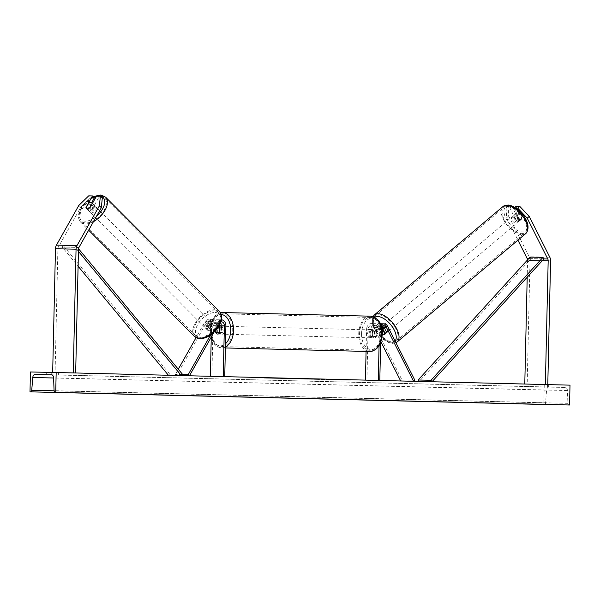 <?xml version="1.0" encoding="UTF-8"?>
<svg xmlns="http://www.w3.org/2000/svg" width="600" height="600" viewBox="0 0 600 600"><rect width="100%" height="100%" fill="white"/><g stroke="black" fill="none" stroke-linecap="round" stroke-linejoin="round"><path stroke-width="0.45" stroke-dasharray="3 2.25" d="M91.688 202.657L87.907 209.362A3.968 2.1 -46 0 0 88.297 210.33A3.968 2.1 -46 0 0 89.242 210.683A3.968 2.1 -46 0 0 92.025 209.445L90.082 207.57M102.308 197.962L98.535 197.888L96.593 196.02M78.825 205.403L80.76 207.27L58.373 247.013A3.173 2.415 91.1 0 0 57.892 248.82L55.088 372.577L52.672 372.428M55.088 372.577L52.672 372.517M80.76 207.27L90.637 197.73L88.703 195.862M94.418 197.805L90.637 197.73M92.025 209.445L98.535 197.888M87.907 209.362L86.168 207.675M509.888 208.035L511.912 206.265L508.132 206.19L508.658 215.985L506.632 217.755L506.115 207.96L509.888 208.035L515.865 219.892L517.882 218.123A3.968 2.115 -131.2 0 0 520.605 219.48A3.968 2.115 -131.2 0 0 521.565 219.173A3.968 2.115 -131.2 0 0 522 218.205L516.03 206.347M515.865 219.892A3.968 2.115 -131.2 0 0 518.588 221.257A3.968 2.115 -131.2 0 0 519.54 220.942A3.968 2.115 -131.2 0 0 519.982 219.975L514.005 208.118L514.785 207.435M515.903 208.155L514.005 208.118M527.572 259.882A3.173 2.415 -88.9 0 1 527.588 260.385L527.205 277.23M508.658 215.985L529.215 256.778A6.353 4.838 -88.9 0 1 530.01 260.445L527.197 384.202L524.783 384.037M547.785 384.6L527.197 384.202M545.362 384.54L547.778 384.615M545.362 384.555L524.783 384.143M506.632 217.755L517.928 240.157M506.115 207.96L508.132 206.19M511.912 206.265L517.882 218.123M519.982 219.975L522 218.205M382.32 334.373A3.968 2.115 48.8 0 1 381.053 333.45L382.32 332.347A3.968 2.115 -131.2 0 0 385.043 333.705A3.968 2.115 -131.2 0 0 386.002 333.397A3.968 2.115 -131.2 0 0 386.438 332.43L383.385 326.377A5.955 4.537 -88.9 0 0 379.718 323.745A5.955 4.537 -88.9 0 0 375.06 329.587L374.91 336.337A3.968 2.573 91.4 0 1 372.81 337.882A3.968 2.573 91.4 0 1 370.793 336.255L370.942 329.505L366.57 329.423A5.955 4.537 -88.9 0 1 371.228 323.58A5.955 4.537 -88.9 0 1 374.895 326.205L402 379.987L414.862 380.243M379.072 345.72L379.433 329.678A5.955 4.537 -88.9 0 1 380.978 325.358M380.655 342.593L380.947 329.715A3.968 3.022 -88.9 0 1 381.593 327.375M381.053 333.45L378.007 327.405A3.968 3.022 91.1 0 0 375.562 325.65A3.968 3.022 91.1 0 0 372.457 329.543L372.308 336.293A3.968 2.573 -88.6 0 0 374.317 337.92A3.968 2.573 -88.6 0 0 376.418 336.375L376.575 329.625A3.968 3.022 -88.9 0 1 379.673 325.733A3.968 3.022 -88.9 0 1 381.84 327.007M379.793 380.468L365.423 380.228L366.93 380.265L368.085 329.46A3.968 3.022 -88.9 0 1 371.183 325.56A3.968 3.022 -88.9 0 1 373.635 327.315L380.947 341.82M366.075 351.42L366.57 329.423M370.942 329.505A5.955 4.537 91.1 0 1 375.6 323.663A5.955 4.537 91.1 0 1 379.267 326.295L382.32 332.347M413.595 381.353L400.732 381.09L402 379.987M386.61 332.64L384.24 327.938A3.968 1.995 49.9 0 1 386.61 332.64L385.103 333.907A3.968 2.115 48.8 0 1 384.735 334.5A3.968 2.115 48.8 0 1 383.775 334.815M379.793 380.52L366.93 380.265M376.418 336.375L374.91 336.337M385.17 333.532L386.438 332.43M372.308 336.293L370.793 336.255M219.862 324.428A3.968 3.022 91.1 0 0 217.065 321.728A3.968 3.022 91.1 0 0 214.56 323.362L211.245 329.25L210.03 328.087L213.353 322.192A5.955 4.537 91.1 0 1 217.103 319.748A5.955 4.537 91.1 0 1 221.52 325.808L221.37 332.558A3.968 2.573 91.4 0 1 219.263 334.103A3.968 2.573 91.4 0 1 217.252 332.475L217.403 325.725L213.03 325.642A5.955 4.537 91.1 0 0 208.612 319.575A5.955 4.537 91.1 0 0 204.862 322.02L196.05 337.657M217.403 325.725A5.955 4.537 -88.9 0 0 212.993 319.665A5.955 4.537 -88.9 0 0 209.235 322.11L205.913 328.005A3.968 2.1 -46 0 0 206.303 328.98A3.968 2.1 -46 0 0 207.248 329.325A3.968 2.1 -46 0 0 210.03 328.087M211.245 329.25A3.968 2.1 134 0 1 208.462 330.495A3.968 2.1 134 0 1 207.51 330.142A3.968 2.1 134 0 1 207.127 329.168L210.442 323.28A3.968 3.022 -88.9 0 1 212.947 321.645A3.968 3.022 -88.9 0 1 215.895 325.688L215.782 330.375M217.103 319.748L221.468 319.83A5.955 4.537 91.1 0 0 217.725 322.282L210.562 334.987M220.92 321.862A3.968 3.022 91.1 0 0 218.933 323.445L213.998 332.205M211.26 337.072L211.522 325.605A3.968 3.022 91.1 0 0 208.575 321.562A3.968 3.022 91.1 0 0 206.07 323.19L176.565 375.577L175.35 374.407L178.282 369.202M210.368 376.41L224.737 376.702L210.368 376.298M211.875 376.447L213.03 325.642M182.1 374.543L175.35 374.407M189.428 375.832L176.565 375.577M219.855 332.52L221.37 332.558M207.127 329.168L205.913 328.005M216 332.445L217.252 332.475M219.585 332.97L221.4 333.015A3.968 2.573 -88.6 0 0 222.24 330.195A3.968 2.573 -88.6 0 0 221.528 327.345L219.975 327.308M218.002 330.112A3.968 2.573 91.4 0 1 220.673 326.197A3.968 2.573 91.4 0 1 223.147 330.218A3.968 2.573 91.4 0 1 220.478 334.132A3.968 2.573 91.4 0 1 218.002 330.112M218.782 326.37A3.968 2.573 91.4 0 0 217.95 326.13A3.968 2.573 91.4 0 0 216.112 327.225L217.928 327.27A3.968 2.573 -88.6 0 0 217.095 330.09A3.968 2.573 -88.6 0 0 217.8 332.94L215.985 332.895M369.12 333.832A3.968 2.573 91.4 0 1 371.798 329.918A3.968 2.573 91.4 0 1 374.265 333.938A3.968 2.573 91.4 0 1 371.595 337.853A3.968 2.573 91.4 0 1 369.12 333.832M376.282 331.155L376.155 336.825L374.34 336.78A3.968 2.573 -88.6 0 0 375.173 333.96A3.968 2.573 -88.6 0 0 374.468 331.11L376.282 331.155A3.968 2.573 91.4 0 0 374.513 329.985A3.968 2.573 91.4 0 0 372.683 331.08L370.868 331.035A3.968 2.573 -88.6 0 0 370.028 333.855A3.968 2.573 -88.6 0 0 370.74 336.705L372.548 336.75L372.683 331.08M376.155 336.825A3.968 2.573 91.4 0 1 374.317 337.92A3.968 2.573 91.4 0 1 372.548 336.75M216.112 327.225L216.053 330.075M217.8 332.94L217.928 327.27M221.528 327.345L221.4 333.015M374.468 331.11L374.34 336.78M370.74 336.705L370.868 331.035M367.612 333.795A3.968 2.573 91.4 0 1 370.282 329.88A3.968 2.573 91.4 0 1 372.757 333.9A3.968 2.573 91.4 0 1 370.087 337.815A3.968 2.573 91.4 0 1 367.612 333.795M224.655 330.255A3.968 2.573 -88.6 0 0 222.18 326.235A3.968 2.573 -88.6 0 0 219.51 330.15A3.968 2.573 -88.6 0 0 221.985 334.17A3.968 2.573 -88.6 0 0 224.655 330.255M211.455 329.985A16.395 10.627 -88.6 0 0 221.678 346.59A16.395 10.627 -88.6 0 0 232.71 330.413A16.395 10.627 -88.6 0 0 222.487 313.808A16.395 10.627 -88.6 0 0 211.455 329.985M380.812 334.058A16.395 10.627 91.4 0 1 369.78 350.243A16.395 10.627 91.4 0 1 359.558 333.638A16.395 10.627 91.4 0 1 370.59 317.452A16.395 10.627 91.4 0 1 380.812 334.058M91.867 210.188L94.448 205.605A3.968 2.22 135.1 0 1 91.867 210.188L89.775 208.087A3.968 2.22 135.1 0 1 87.398 208.905A3.968 2.22 135.1 0 1 86.385 208.493A3.968 2.22 135.1 0 1 86.047 207.885L88.14 209.985A3.968 2.22 135.1 0 1 90.72 205.403L88.14 209.985M93.795 205.29A3.968 2.22 135.1 0 1 94.8 205.695A3.968 2.22 135.1 0 1 94.162 209.377A3.968 2.22 135.1 0 1 90.18 211.702A3.968 2.22 135.1 0 1 89.175 211.298A3.968 2.22 135.1 0 1 89.82 207.615A3.968 2.22 135.1 0 1 93.795 205.29M94.448 205.605L92.37 203.513M209.985 321.975A3.968 2.22 135.1 0 1 210.99 322.388A3.968 2.22 135.1 0 1 210.353 326.07A3.968 2.22 135.1 0 1 206.37 328.395A3.968 2.22 135.1 0 1 205.365 327.99A3.968 2.22 135.1 0 1 206.002 324.308A3.968 2.22 135.1 0 1 209.985 321.975M209.445 328.275L212.032 323.692A3.968 2.22 135.1 0 1 209.445 328.275L210.84 329.678A3.968 2.22 135.1 0 1 208.462 330.495A3.968 2.22 135.1 0 1 207.458 330.09A3.968 2.22 135.1 0 1 207.112 329.483L205.718 328.08A3.968 2.22 135.1 0 1 208.298 323.498L205.718 328.08M212.032 323.692L213.428 325.095A3.968 2.22 135.1 0 0 213.083 324.487A3.968 2.22 135.1 0 0 212.077 324.075A3.968 2.22 135.1 0 0 209.692 324.9L208.298 323.498M209.692 324.9L207.112 329.483M210.84 329.678L213.428 325.095M89.775 208.087L90.045 207.608M88.627 203.303L90.72 205.403M208.822 320.812A3.968 2.22 135.1 0 1 209.827 321.218A3.968 2.22 135.1 0 1 209.19 324.9A3.968 2.22 135.1 0 1 205.208 327.225A3.968 2.22 135.1 0 1 204.202 326.82A3.968 2.22 135.1 0 1 204.84 323.138A3.968 2.22 135.1 0 1 208.822 320.812M91.343 212.873A3.968 2.22 -44.9 0 0 95.325 210.54A3.968 2.22 -44.9 0 0 95.963 206.858A3.968 2.22 -44.9 0 0 94.957 206.452A3.968 2.22 -44.9 0 0 90.975 208.785A3.968 2.22 -44.9 0 0 90.338 212.46A3.968 2.22 -44.9 0 0 91.343 212.873M100.613 196.41A16.395 9.158 -44.9 0 0 84.18 206.025A16.395 9.158 -44.9 0 0 81.532 221.228A16.395 9.158 -44.9 0 0 85.688 222.915A16.395 9.158 -44.9 0 0 102.127 213.3A16.395 9.158 -44.9 0 0 104.767 198.09A16.395 9.158 -44.9 0 0 100.613 196.41M199.553 337.275A16.395 9.158 135.1 0 1 195.397 335.587A16.395 9.158 135.1 0 1 198.038 320.385A16.395 9.158 135.1 0 1 214.478 310.77A16.395 9.158 135.1 0 1 218.632 312.45A16.395 9.158 135.1 0 1 215.993 327.653A16.395 9.158 135.1 0 1 199.553 337.275M265.733 377.76L287.798 378.233L265.733 377.76M265.725 378.15L287.79 378.63L265.725 378.15M554.077 387.18L541.95 386.918L554.077 387.18L554.138 384.803L542.002 384.533L554.138 384.803M51.78 374.82L58.395 374.978L58.448 372.6L46.312 372.33L58.448 372.6M323.79 379.132L323.812 379.53L323.79 379.132L320.752 379.05L307.155 378.75L307.147 379.147L323.79 379.132M317.46 379.403L309.188 379.185L309.195 378.788L317.468 379.005M312.585 379.267L312.623 378.87M294.915 378.442L296.332 378.465L296.325 378.862L294.938 378.84L291.78 378.743L291.788 378.345L294.728 378.405L281.093 378.12L294.915 378.442L294.907 378.84L294.945 378.442L291.788 378.345M328.897 379.275L317.558 379.02L339.495 379.507L328.897 379.275L329.04 379.695L329.048 379.298M329.04 379.695L325.065 379.597L325.087 379.185L325.08 379.582L317.55 379.41L328.882 379.673M570 385.147L30.45 371.985M260.865 377.58L253.147 377.423L260.865 377.58L260.85 377.978L253.132 377.82L253.147 377.423M349.118 379.755L337.778 379.507L349.118 379.755L349.11 380.153L350.4 380.16L350.407 379.763M308.145 378.743L295.793 378.48L314.415 378.892L303.45 379.028L303.465 378.63M58.395 374.978L51.877 374.85M544.77 404.385A1.785 1.155 -88.6 0 0 545.55 402.893L546.6 390.127A3.375 2.19 91.4 0 1 548.85 387.105L565.312 387.435A3.375 2.19 91.4 0 1 565.32 387.435A3.375 2.19 91.4 0 1 567.42 390.548L567.893 403.335A1.785 1.155 -88.6 0 0 569.002 404.985M544.275 384.63L543.825 404.482M46.26 374.715L46.312 372.33M52.95 374.843L53.002 372.465M51.705 374.82L51.758 372.465M541.95 386.918L542.002 384.533M547.395 387.053L547.447 384.668M548.64 387.053L548.692 384.668M278.445 378.038L264.18 377.7L278.445 378.038L278.438 378.435L285.623 378.577L285.638 378.188M281.76 378.09L281.752 378.487L264.165 378.097L274.965 378.36L274.972 377.962M274.965 378.36L278.438 378.435M264.165 378.097L264.18 377.7M274.478 378.308L274.485 377.91M277.837 378.39L277.845 377.993M274.718 378.33L274.725 377.933M276.188 378.36L276.195 377.962M281.752 378.487L285.623 378.577M279.142 378.435L278.475 378.038L279.142 378.435M253.132 377.82L254.947 377.865L254.955 377.468M260.85 377.978L254.947 377.865M262.665 378.022L262.673 377.625M264.48 378.067L264.487 377.67M265.77 378.082L265.778 377.685M259.043 377.933L259.05 377.535M350.4 380.16L343.673 380.017L343.68 379.62M343.673 380.017L345.48 380.062L345.495 379.665M345.48 380.062L337.763 379.905L337.778 379.507M347.303 379.71L347.295 380.108L337.763 379.905M339.577 379.95L339.585 379.553M347.295 380.108L349.11 380.153M339.48 379.905L339.495 379.507M335.46 379.808L335.468 379.41M328.597 379.657L328.605 379.26M328.53 379.65L328.545 379.252M331.192 379.702L331.2 379.305M327.84 379.62L327.855 379.222M317.55 379.41L317.558 379.02M320.903 379.493L320.91 379.103M291.69 378.757L291.697 378.36L286.837 378.248L291.728 378.36L291.142 378.345L291.712 378.757L288.397 378.683L286.83 378.645L286.837 378.248M286.83 378.645L289.545 378.697L289.56 378.308M289.545 378.697L291.712 378.757L291.728 378.36M291.78 378.743L294.72 378.803L294.728 378.405M294.72 378.803L291.368 378.72L291.382 378.322M291.368 378.72L281.077 378.517L281.093 378.12M281.077 378.517L294.907 378.84M309.188 379.185L309.173 378.788M316.597 379.373L316.605 378.975M319.725 379.44L319.733 379.043L319.725 379.44M302.288 378.615L304.98 378.675L300.735 378.585L302.288 378.615L302.272 379.013L304.972 379.072L304.98 378.675M304.972 379.072L300.72 378.983L300.735 378.585M303.45 379.028L304.433 378.645M304.425 379.043L300.968 378.96L300.975 378.562M300.968 378.96L295.785 378.877L295.793 378.48M295.785 378.877L298.995 378.96L299.002 378.562M298.995 378.96L314.407 379.29L314.415 378.892M314.407 379.29L310.837 379.2L310.845 378.803M310.837 379.2L308.138 379.14M300.72 378.983L302.272 379.013M275.265 378.353L275.25 377.955L272.483 377.888L275.28 377.962L274.702 377.94L275.265 378.353L270 378.233L275.265 378.353L275.25 377.955M272.475 378.285L272.483 377.888M270 378.233L270.007 377.835M513.57 215.812L515.933 213.825A3.968 1.995 49.9 0 1 516.293 213.24A3.968 1.995 49.9 0 1 517.185 212.978A3.968 1.995 49.9 0 1 519.398 214.013L521.768 218.722A3.968 1.995 49.9 0 1 521.408 219.308A3.968 1.995 49.9 0 1 520.507 219.57A3.968 1.995 49.9 0 1 518.303 218.528L515.94 220.522A3.968 1.995 49.9 0 1 513.57 215.812L515.94 220.522M517.357 222.218A3.968 1.995 49.9 0 1 513.645 219.517A3.968 1.995 49.9 0 1 513.143 215.888A3.968 1.995 49.9 0 1 514.035 215.632A3.968 1.995 49.9 0 1 517.748 218.34A3.968 1.995 49.9 0 1 518.257 221.962A3.968 1.995 49.9 0 1 517.357 222.218M386.138 332.82A3.968 1.995 49.9 0 1 382.433 330.12A3.968 1.995 49.9 0 1 381.923 326.49A3.968 1.995 49.9 0 1 382.822 326.235A3.968 1.995 49.9 0 1 386.528 328.935A3.968 1.995 49.9 0 1 387.037 332.565A3.968 1.995 49.9 0 1 386.138 332.82M382.327 334.305A3.968 1.995 49.9 0 1 381.57 333.772L383.145 332.445A3.968 1.995 49.9 0 1 380.775 327.743L383.145 332.445M381.923 326.49L379.56 328.485A3.968 1.995 49.9 0 0 379.2 329.07L380.775 327.743M379.56 328.485A3.968 1.995 49.9 0 1 380.46 328.222A3.968 1.995 49.9 0 1 381.885 328.718M384.24 327.938L382.913 329.055M379.2 329.07L381.57 333.772M515.933 213.825L518.303 218.528M521.768 218.722L519.405 220.71L517.035 216.007A3.968 1.995 49.9 0 1 519.405 220.71M517.035 216.007L519.398 214.013M387.45 331.718A3.968 1.995 49.9 0 1 383.745 329.01A3.968 1.995 49.9 0 1 383.235 325.388A3.968 1.995 49.9 0 1 384.135 325.125A3.968 1.995 49.9 0 1 387.84 327.832A3.968 1.995 49.9 0 1 388.35 331.455A3.968 1.995 49.9 0 1 387.45 331.718M512.73 216.743A3.968 1.995 -130.1 0 0 511.83 216.998A3.968 1.995 -130.1 0 0 512.34 220.62A3.968 1.995 -130.1 0 0 516.045 223.327A3.968 1.995 -130.1 0 0 516.945 223.065A3.968 1.995 -130.1 0 0 516.435 219.442A3.968 1.995 -130.1 0 0 512.73 216.743M521.243 233.64A16.395 8.242 -130.1 0 0 524.955 232.567A16.395 8.242 -130.1 0 0 522.847 217.597A16.395 8.242 -130.1 0 0 507.533 206.43A16.395 8.242 -130.1 0 0 503.82 207.495A16.395 8.242 -130.1 0 0 505.92 222.465A16.395 8.242 -130.1 0 0 521.243 233.64M378.938 314.82A16.395 8.242 49.9 0 1 394.26 325.987A16.395 8.242 49.9 0 1 396.36 340.957A16.395 8.242 49.9 0 1 392.647 342.022A16.395 8.242 49.9 0 1 377.325 330.855A16.395 8.242 49.9 0 1 375.225 315.885A16.395 8.242 49.9 0 1 378.938 314.82M78.427 251.37L75.097 247.343L62.235 247.087L78.09 266.228M168.413 375.263L181.32 375.577M182.377 374.145L169.515 373.882L168.488 375.353M75.097 247.343L76.125 245.88L63.262 245.618L169.515 373.882M76.125 245.88L78.517 248.76M62.235 247.087L63.262 245.618M528.75 258.585L543.915 258.885L531.053 258.63L419.1 381.525L431.993 381.75M531.053 258.63L530.092 257.115M78.48 249.233L57.892 248.82M78.953 247.425L58.373 247.013M550.59 260.858L530.01 260.445M542.287 260.678L527.588 260.385M549.795 257.19L529.215 256.778M379.433 329.678L375.06 329.587M387.757 326.468L383.385 326.377M380.947 329.715L376.575 329.625M379.267 326.295L374.895 326.205M378.007 327.405L373.635 327.315M372.457 329.543L368.085 329.46M225.892 325.897L221.52 325.808M217.725 322.282L213.353 322.192M218.933 323.445L214.56 323.362M209.235 322.11L204.862 322.02M210.442 323.28L206.07 323.19M215.895 325.688L211.522 325.605M221.295 314.505A15.683 10.163 -88.6 0 0 210.413 329.962A15.683 10.163 -88.6 0 0 215.25 343.702A15.683 10.163 -88.6 0 0 225.487 343.718M225.413 346.987A17.67 11.453 91.4 0 1 221.647 347.865A17.67 11.453 91.4 0 1 210.638 329.97A17.67 11.453 91.4 0 1 222.517 312.54M361.538 333.683A15.683 10.163 91.4 0 1 372.053 318.21A15.683 10.163 91.4 0 1 381.855 334.087A15.683 10.163 91.4 0 1 371.34 349.56A15.683 10.163 91.4 0 1 361.538 333.683M370.62 316.185A17.67 11.453 -88.6 0 0 358.74 333.615A17.67 11.453 -88.6 0 0 369.75 351.51M93.54 196.965A15.683 8.76 -44.9 0 0 80.085 210.93A15.683 8.76 -44.9 0 0 84.847 221.167A15.683 8.76 -44.9 0 0 96.547 216.195M93.465 221.663A17.67 9.863 135.1 0 1 85.11 223.942A17.67 9.863 135.1 0 1 80.633 222.127A17.67 9.863 135.1 0 1 83.483 205.748A17.67 9.863 135.1 0 1 101.198 195.382A17.67 9.863 135.1 0 1 105.667 197.197M215.317 312.51A15.683 8.76 135.1 0 1 218.7 325.748A15.683 8.76 135.1 0 1 201.038 337.86A15.683 8.76 135.1 0 1 197.655 324.63A15.683 8.76 135.1 0 1 215.317 312.51M219.532 311.558A17.67 9.863 -44.9 0 0 215.055 309.743A17.67 9.863 -44.9 0 0 197.347 320.1A17.67 9.863 -44.9 0 0 194.498 336.487M548.85 387.105L51.953 374.873M565.312 387.435L51.502 374.79L565.32 387.435M567.893 403.335L54.068 390.69M567.42 390.548L53.602 377.895M546.6 390.127L53.602 377.993M545.55 402.893L54.075 390.787M269.895 378.24L269.903 377.843M288.397 378.683L288.405 378.285M293.438 378.788L293.452 378.39M286.26 378.645L286.275 378.248M320.745 379.447L320.752 379.05M310.185 379.23L310.192 378.84M318.248 379.395L318.255 378.998M272.197 378.285L272.205 377.888M509.145 205.913A15.683 7.883 -130.1 0 0 505.928 218.385A15.683 7.883 -130.1 0 0 522.255 231.938A15.683 7.883 -130.1 0 0 525.472 219.465A15.683 7.883 -130.1 0 0 509.145 205.913M525.773 233.542A17.67 8.88 49.9 0 1 521.775 234.69A17.67 8.88 49.9 0 1 505.268 222.653A17.67 8.88 49.9 0 1 503.002 206.528M395.092 341.01A15.683 7.883 49.9 0 1 391.035 342.54A15.683 7.883 49.9 0 1 376.17 331.53A15.683 7.883 49.9 0 1 374.685 317.295M374.407 314.91A17.67 8.88 -130.1 0 0 376.673 331.043A17.67 8.88 -130.1 0 0 393.18 343.08A17.67 8.88 -130.1 0 0 397.178 341.933M88.297 210.33L86.355 208.462M519.54 220.942L521.565 219.173M380.325 323.76L379.718 323.745M384.053 325.822L379.673 325.733M375.562 325.65L371.183 325.56M375.6 323.663L371.228 323.58M384.735 334.5L386.002 333.397M371.595 337.853L372.81 337.882M221.438 321.817L217.065 321.728M212.947 321.645L208.575 321.562M212.993 319.665L208.612 319.575M207.51 330.142L206.303 328.98M220.478 334.132L219.263 334.103M220.478 312.735L218.108 313.59L215.46 315.525L212.835 318.923L210.9 323.535L209.94 329.955L210.945 337.635M217.95 326.13L218.917 326.153M219.998 326.183L220.673 326.197M371.798 329.918L374.513 329.985M211.222 338.505L214.71 344.505L217.29 346.59L221.647 347.865L225.39 347.955M370.282 329.88L222.18 326.235M369.78 350.243L221.678 346.59M370.59 317.452L222.487 313.808M370.087 337.815L221.985 334.17M92.468 203.347L94.8 205.695M210.99 322.388L213.083 324.487M205.365 327.99L207.458 330.09M86.385 208.493L89.175 211.298M93.195 196.627L85.613 202.013L81.953 206.43L78.863 213.135L78.45 216.487L78.81 218.985L80.633 222.127L88.665 230.19M209.827 321.218L95.963 206.858M195.397 335.587L81.532 221.228M218.632 312.45L104.767 198.09M204.202 326.82L90.338 212.46M261.015 378.022L261.022 377.625M287.79 378.63L287.798 378.233M279.772 378.457L279.78 378.06M292.215 378.375L292.207 378.765M311.475 378.855L311.468 379.252M275.715 378.36L275.73 377.97M373.02 316.59L372.233 318.75L372.173 322.538L373.575 327.33L378.135 334.642L382.808 339.218L389.303 342.847L392.243 343.418L395.955 342.728M516.293 213.24L513.143 215.888M387.037 332.565L384.675 334.553M521.408 219.308L518.257 221.962M383.235 325.388L511.83 216.998M396.36 340.957L524.955 232.567M375.225 315.885L503.82 207.495M388.35 331.455L516.945 223.065"/><path stroke-width="0.9" d="M91.688 202.657L94.418 197.805L92.475 195.938L85.972 207.487A3.968 2.1 -46 0 0 86.355 208.462A3.968 2.1 -46 0 0 87.308 208.815A3.968 2.1 -46 0 0 90.082 207.57L96.593 196.02L100.373 196.095L102.308 197.962L101.34 207.683L78.953 247.425A3.173 2.415 91.1 0 0 78.48 249.233L75.668 372.975M101.34 207.683L99.405 205.808L77.017 245.55A6.353 4.838 91.1 0 0 76.058 249.173L73.252 372.923M92.475 195.938L88.703 195.862L78.825 205.403L56.438 245.138A6.353 4.838 91.1 0 0 55.477 248.76L52.672 372.428M99.405 205.808L100.373 196.095M519.803 206.423L517.778 208.192L527.22 218.167L529.237 216.39L519.803 206.423L516.03 206.347L514.785 207.435M517.778 208.192L515.903 208.155M527.22 218.167L547.778 258.968A3.173 2.415 -88.9 0 1 548.175 260.798L545.362 384.54M529.237 216.39L549.795 257.19A6.353 4.838 -88.9 0 1 550.59 260.858L547.785 384.6M517.928 240.157L527.197 258.555A3.173 2.415 -88.9 0 1 527.572 259.882M527.205 277.23L524.783 384.037M381.84 327.007A3.968 3.022 -88.9 0 1 382.125 327.487L385.17 333.532A3.968 2.115 48.8 0 1 385.103 333.907L385.035 333.968A3.968 1.995 49.9 0 1 384.675 334.553A3.968 1.995 49.9 0 1 383.775 334.815A3.968 2.115 48.8 0 1 382.32 334.373M380.978 325.358A5.955 4.537 -88.9 0 1 384.09 323.835A5.955 4.537 -88.9 0 1 387.757 326.468L414.862 380.243L413.655 381.3M381.593 327.375A3.968 3.022 -88.9 0 1 384.053 325.822A3.968 3.022 -88.9 0 1 386.498 327.57L413.572 381.3M365.423 380.115L366.075 351.42M380.947 341.82L400.673 380.978M379.793 380.468L380.655 342.593M378.285 380.43L379.072 345.72M224.745 376.65L225.892 325.897A5.955 4.537 91.1 0 0 221.475 319.83A5.955 4.537 91.1 0 0 221.468 319.83L221.468 319.83M223.23 376.612L224.385 325.86A3.968 3.022 91.1 0 0 221.438 321.817A3.968 3.022 91.1 0 0 220.92 321.862M215.782 330.375L215.737 332.438A3.968 2.573 -88.6 0 0 217.755 334.065A3.968 2.573 -88.6 0 0 219.855 332.52L220.005 325.77A3.968 3.022 91.1 0 0 219.862 324.428M213.998 332.205L189.458 375.78M210.562 334.987L188.212 374.663L182.1 374.543M189.368 375.78L188.212 374.663M210.368 376.298L211.26 337.072M196.05 337.657L178.282 369.202M218.782 326.37A3.968 2.573 91.4 0 1 219.72 327.3L219.975 327.308M216.053 330.075L215.985 332.895A3.968 2.573 91.4 0 0 217.755 334.065A3.968 2.573 91.4 0 0 219.585 332.97L219.72 327.3M86.047 207.885L88.627 203.303A3.968 2.22 135.1 0 1 91.005 202.485A3.968 2.22 135.1 0 1 92.017 202.89A3.968 2.22 135.1 0 1 92.355 203.505L90.045 207.608M56.175 372.495L30.45 371.985L30 391.83L30.54 391.838A1.785 1.155 -88.6 0 0 31.733 390.24L32.782 377.483A3.375 2.19 91.4 0 1 35.025 374.46L51.495 374.79A3.375 2.19 91.4 0 1 53.602 377.895L54.068 390.69A1.785 1.155 -88.6 0 0 55.185 392.332L55.725 392.347L56.175 372.495L570 385.147L569.55 404.993L55.725 392.347M51.877 374.85L46.26 374.715L51.78 374.82M544.77 404.385A1.785 1.155 -88.6 0 1 544.365 404.49L30 391.83M569.002 404.985A1.785 1.155 -88.6 0 0 569.01 404.985L569.55 404.993M55.185 392.332L569.01 404.985L55.185 392.332M383.775 334.815A3.968 1.995 49.9 0 1 382.327 334.305M381.885 328.718A3.968 1.995 49.9 0 1 382.665 329.257L382.913 329.055M385.035 333.968L382.665 329.257M78.09 266.228L168.413 375.263M78.427 251.37L181.32 375.577M78.517 248.76L182.377 374.145L181.373 375.577M547.778 258.968L543.915 258.885L431.993 381.75M543.915 258.885L542.955 257.37L431.002 380.265L418.14 380.002L419.048 381.435M431.002 380.265L431.947 381.75M542.955 257.37L530.092 257.115L418.14 380.002M76.058 249.173L55.477 248.76M77.017 245.55L56.438 245.138M548.175 260.798L542.287 260.678M528.75 258.585L527.197 258.555M386.498 327.57L382.125 327.487M224.385 325.86L220.005 325.77M225.487 343.718A15.683 10.163 -88.6 0 0 230.73 330.368A15.683 10.163 -88.6 0 0 221.295 314.505M220.478 312.735L222.517 312.54A17.67 11.453 91.4 0 1 233.528 330.428A17.67 11.453 91.4 0 1 225.413 346.987M381.63 334.08A17.67 11.453 -88.6 0 0 370.62 316.185C378.945 318.608 382.845 324.577 382.327 334.095C381.36 344.88 377.168 350.685 369.75 351.51A17.67 11.453 -88.6 0 0 381.63 334.08M96.547 216.195A15.683 8.76 -44.9 0 0 104.618 203.123A15.683 8.76 -44.9 0 0 99.127 195.817A15.683 8.76 -44.9 0 0 93.54 196.965M93.195 196.627L100.395 195.007L105.667 197.197A17.67 9.863 135.1 0 1 93.465 221.663M198.975 338.295A17.67 9.863 -44.9 0 0 216.683 327.938A17.67 9.863 -44.9 0 0 219.532 311.558C223.118 316.822 221.423 317.385 221.288 320.625C220.245 324.487 218.04 328.132 214.665 331.56C209.805 336.308 204.84 338.678 199.77 338.678L194.498 336.487A17.67 9.863 -44.9 0 0 198.975 338.295M51.953 374.873L35.025 374.46M544.365 404.49L30.54 391.838M53.602 377.993L32.782 377.483M54.075 390.787L31.733 390.24M525.773 233.542C533.97 223.882 517.928 205.485 507.938 205.042L503.002 206.528A17.67 8.88 49.9 0 1 507 205.373A17.67 8.88 49.9 0 1 523.507 217.41A17.67 8.88 49.9 0 1 525.773 233.542L397.178 341.933A17.67 8.88 -130.1 0 0 394.912 325.8A17.67 8.88 -130.1 0 0 378.405 313.763A17.67 8.88 -130.1 0 0 374.407 314.91L373.02 316.59M374.685 317.295A15.683 7.883 49.9 0 1 377.925 316.515A15.683 7.883 49.9 0 1 392.183 326.625A15.683 7.883 49.9 0 1 395.092 341.01M384.09 323.835L380.325 323.76M222.517 312.54L370.62 316.185M218.917 326.153L219.998 326.183M225.39 347.955L369.75 351.51M210.945 337.635L211.222 338.505M105.667 197.197L219.532 311.558M92.017 202.89L92.468 203.347M88.665 230.19L194.498 336.487M503.002 206.528L374.407 314.91M395.955 342.728L397.178 341.933"/></g></svg>
